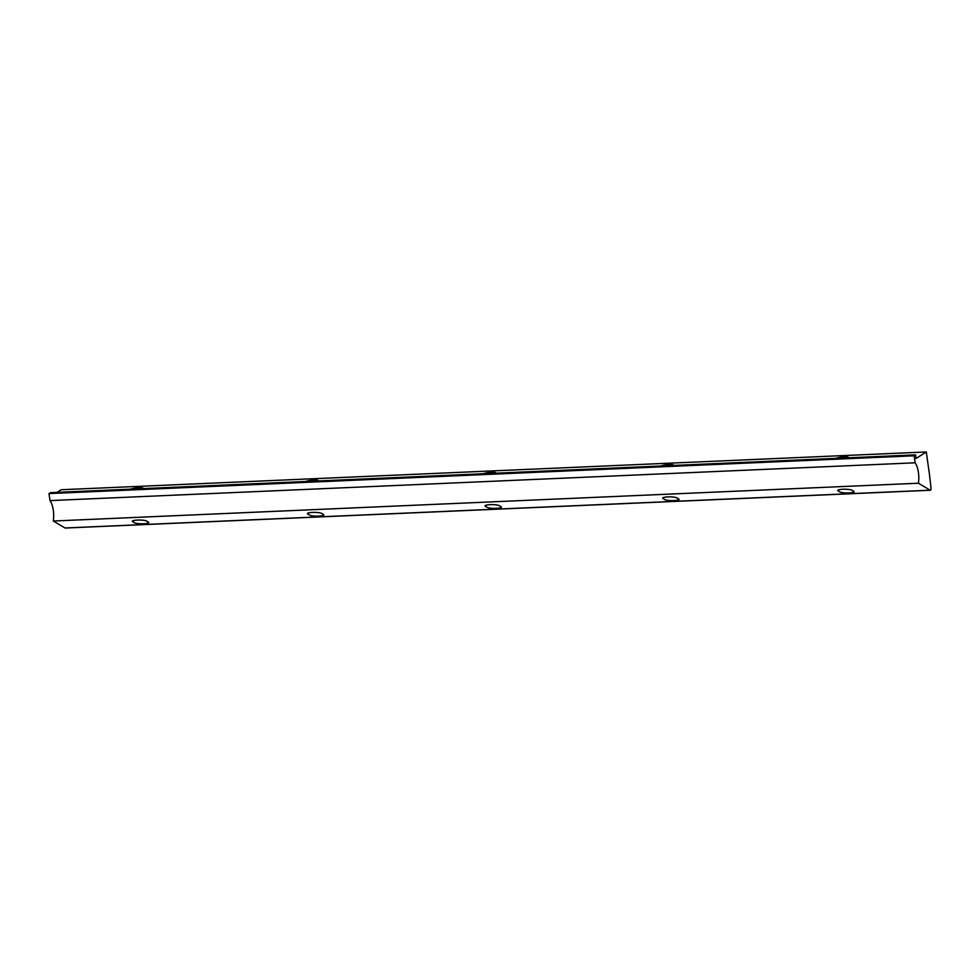 <?xml version="1.0" encoding="UTF-8"?>
<svg xmlns="http://www.w3.org/2000/svg" width="980" height="980" viewBox="0 0 980 980"><rect width="100%" height="100%" fill="white"/><g stroke="black" fill="none" stroke-linecap="round" stroke-linejoin="round"><path stroke-width="1.47" d="M852.71 490.796C859.252 493.136 840.816 493.945 839.113 491.397C832.584 489.057 851.008 488.248 852.71 490.796L853.543 491.691M835.94 458.346A7.473 1.58 171.9 0 1 843.939 456.864A7.473 1.58 171.9 0 1 848.692 457.66A7.473 1.58 171.9 0 1 848.692 457.783M677.645 498.452C684.187 500.792 665.751 501.589 664.048 499.041C657.519 496.701 675.943 495.892 677.645 498.452L678.479 499.347M660.875 465.99A7.473 1.58 171.9 0 1 668.875 464.508A7.473 1.58 171.9 0 1 673.628 465.304A7.473 1.58 171.9 0 1 673.628 465.427M500.033 506.207C506.574 508.547 488.138 509.355 486.435 506.795C479.906 504.455 498.33 503.659 500.033 506.207L500.866 507.101M483.263 473.744A7.473 1.58 171.9 0 1 491.262 472.262A7.473 1.58 171.9 0 1 496.015 473.058A7.473 1.58 171.9 0 1 496.015 473.193M322.42 513.961C328.962 516.301 310.525 517.109 308.822 514.561C302.293 512.221 320.717 511.413 322.42 513.961L323.253 514.855M305.65 481.499A7.473 1.58 171.9 0 1 313.649 480.016A7.473 1.58 171.9 0 1 318.402 480.813A7.473 1.58 171.9 0 1 318.402 480.947M147.355 521.605C153.897 523.945 135.46 524.753 133.758 522.205C127.229 519.865 145.653 519.057 147.355 521.605L148.188 522.499M130.585 489.143A7.473 1.58 171.9 0 1 138.584 487.673A7.473 1.58 171.9 0 1 143.337 488.457A7.473 1.58 171.9 0 1 143.337 488.591M929.359 473.646L926.284 451.964L916.092 458.469L915.577 454.867L914.12 455.786L915.124 462.805A16.097 6.627 -92.5 0 1 918.419 483.226L930.155 490.196A1.862 0.772 87.5 0 0 930.351 490.257A1.862 0.772 87.5 0 0 931 487.918L929.359 473.646M57.073 492.352L61.164 489.743L926.284 451.964M915.577 454.867L50.458 492.646L49 493.577L50.005 500.596A16.097 6.627 -92.5 0 1 53.3 521.017L65.035 527.975A1.862 0.772 87.5 0 0 65.231 528.036A1.862 0.772 87.5 0 0 65.427 527.963M839.113 491.397L838.28 490.502M664.048 499.041L663.227 498.146M486.435 506.795L485.615 505.901M308.822 514.561L308.002 513.667M133.758 522.205L132.937 521.311M53.3 521.017L918.419 483.226M50.005 500.596L915.124 462.805M49 493.577L914.12 455.786M65.035 527.975L930.155 490.196M65.231 528.036L930.351 490.257"/></g></svg>
